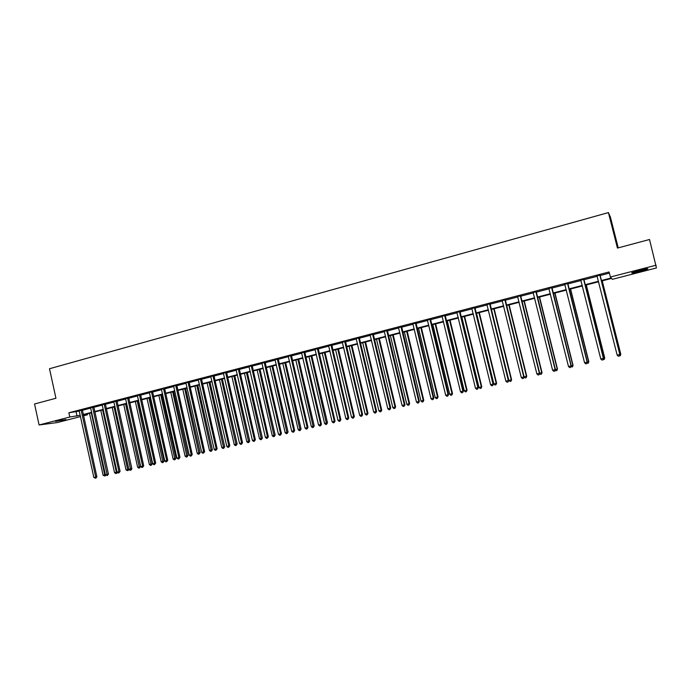 <?xml version="1.0" encoding="UTF-8"?>
<svg xmlns="http://www.w3.org/2000/svg" width="691" height="691" viewBox="0 0 691 691"><rect width="100%" height="100%" fill="white"/><g stroke="black" fill="none" stroke-linecap="round" stroke-linejoin="round"><path stroke-width="1.04" d="M55.53 421.398L65.939 419.549L55.53 421.398M639.572 270.319C645.99 268.73 648.676 268.298 647.64 269.024L639.961 271.408C633.595 272.971 630.926 273.403 631.928 272.686L639.572 270.319M618.238 247.87L610.421 217.155L608.417 212.586L49.51 368.735L55.936 398.258L34.55 403.985L39.085 424.974L69.791 417.027L80.242 415.282M608.417 212.586L617.452 248.078L649.531 239.501L656.45 267.944L612.338 279.328L611.57 278.421L601.351 281.056M87.187 413.926L87.377 414.807L83.516 415.801M80.519 416.569L57.37 422.546L39.085 424.974M601.222 280.563L611.198 277.981L610.395 277.031L609.108 271.96L68.858 412.777L79.318 411.076M82.315 410.299L90.771 408.096M93.76 407.319L102.32 405.09M105.308 404.313L113.972 402.058M116.952 401.281L125.727 399.001M128.707 398.223L137.578 395.917M140.558 395.14L149.541 392.808M152.512 392.03L161.608 389.664M164.579 388.886L173.778 386.494M176.749 385.725L186.06 383.298M189.023 382.529L198.455 380.076M201.418 379.299L210.962 376.82M213.916 376.051L223.582 373.537M226.527 372.769L236.313 370.221M239.259 369.452L249.166 366.878M252.103 366.109L262.139 363.501M265.068 362.732L275.225 360.089M278.153 359.329L288.432 356.651M291.36 355.891L301.768 353.187M304.679 352.427L315.226 349.681M318.136 348.929L328.812 346.148M331.715 345.388L342.529 342.581M345.422 341.82L356.366 338.97M359.26 338.219L370.341 335.334M373.226 334.591L384.455 331.663M387.331 330.92L398.698 327.957M401.566 327.214L413.088 324.217M415.939 323.466L427.608 320.434M430.458 319.691L442.275 316.616M445.116 315.873L457.088 312.764M459.912 312.021L472.039 308.868M474.864 308.134L487.146 304.938M489.962 304.204L502.409 300.965M505.207 300.24L517.809 296.957M520.608 296.232L533.374 292.906M536.156 292.181L549.103 288.812M551.867 288.095L564.979 284.683M567.734 283.966L581.027 280.503M583.774 279.786L597.24 276.288M599.969 275.571L609.402 273.118M599.995 275.139L597.076 275.899M583.8 279.354L580.872 280.123M567.769 283.535L564.823 284.295M551.893 287.663L548.948 288.432M536.181 291.757L533.227 292.526M520.634 295.808L517.663 296.577M505.233 299.816L502.253 300.594M489.988 303.79L487 304.567M474.89 307.72L471.893 308.497M459.938 311.606L456.941 312.392M445.142 315.467L442.128 316.245M430.484 319.277L427.47 320.063M415.965 323.06L412.942 323.846M401.592 326.808L398.56 327.594M387.349 330.514L384.317 331.3M373.252 334.185L370.203 334.98M359.277 337.821L356.228 338.616M345.44 341.423L342.39 342.218M331.732 344.99L328.674 345.794M318.154 348.532L315.096 349.326M304.705 352.03L301.639 352.833M291.377 355.502L288.302 356.306M278.171 358.94L275.096 359.743M265.094 362.352L262.01 363.155M252.129 365.72L249.036 366.524M239.276 369.072L236.192 369.875M226.553 372.38L223.452 373.192M213.934 375.671L210.841 376.474M201.435 378.927L198.334 379.73M189.049 382.149L185.844 382.805M176.766 385.345L173.562 386.001M164.596 388.515L161.487 389.327M152.53 391.659L149.42 392.471M140.575 394.768L137.457 395.58M128.725 397.861L125.607 398.672M116.969 400.918L113.851 401.73M105.326 403.95L102.208 404.762M93.777 406.956L90.659 407.768M82.333 409.936L79.206 410.748M68.858 412.777L69.791 417.027M610.395 277.031L656.13 265.197M83.231 414.514L91.696 412.32M94.684 411.551L103.253 409.331M106.241 408.562L114.913 406.317M117.893 405.548L126.669 403.276M129.649 402.507L138.537 400.21M141.508 399.441L150.5 397.118M153.471 396.349L162.575 393.991M165.546 393.222L174.763 390.838M177.725 390.078L187.054 387.66M190.008 386.9L199.449 384.455M202.403 383.695L211.964 381.225M214.918 380.456L224.592 377.951M227.538 377.191L237.333 374.66M240.269 373.9L250.194 371.335M253.131 370.575L263.167 367.983M266.095 367.223L276.27 364.589M279.19 363.837L289.486 361.177M292.405 360.417L302.831 357.722M305.742 356.971L316.297 354.241M319.199 353.49L329.892 350.726M332.786 349.974L343.608 347.176M346.502 346.433L357.463 343.6M360.348 342.848L371.447 339.981M374.323 339.238L385.569 336.327M388.437 335.584L399.821 332.639M402.689 331.905L414.22 328.925M417.07 328.182L428.748 325.159M431.599 324.425L443.432 321.367M446.265 320.633L458.245 317.532M461.078 316.806L473.214 313.662M476.03 312.937L488.33 309.758M491.137 309.032L503.601 305.811M506.391 305.085L519.019 301.82M521.8 301.103L534.592 297.795M537.365 297.078L550.33 293.727M553.085 293.01L566.223 289.615M568.969 288.907L582.271 285.461M585.018 284.752L598.492 281.272M83.404 415.308L87.377 414.807M598.622 281.764L585.139 285.245M582.401 285.953L569.09 289.391M566.344 290.108L553.215 293.494M550.451 294.211L537.486 297.562M534.713 298.279L521.921 301.587M519.14 302.304L506.512 305.569M503.713 306.286L491.258 309.508M488.451 310.233L476.151 313.412M473.335 314.137L461.191 317.281M458.366 318.007L446.377 321.108M443.544 321.842L431.711 324.9M428.869 325.634L417.183 328.648M414.332 329.391L402.793 332.371M399.934 333.105L388.549 336.051M385.682 336.793L374.436 339.696M371.559 340.438L360.46 343.306M357.575 344.058L346.606 346.891M343.721 347.633L332.889 350.432M329.996 351.183L319.302 353.947M316.4 354.69L305.845 357.42M302.934 358.171L292.509 360.866M289.589 361.626L279.294 364.287M276.374 365.038L266.199 367.664M263.271 368.424L253.226 371.015M250.297 371.775L240.373 374.341M237.436 375.101L227.633 377.632M224.696 378.392L215.013 380.896M212.068 381.657L202.506 384.127M199.552 384.887L190.103 387.331M187.149 388.092L177.82 390.51M174.858 391.27L165.641 393.654M162.67 394.423L153.566 396.772M150.595 397.541L141.603 399.864M138.632 400.633L129.744 402.931M126.764 403.699L117.988 405.971M115.008 406.74L106.328 408.977M103.348 409.754L94.779 411.966M91.791 412.734L83.326 414.928M76.131 411.914L77.047 416.112M599.84 274.975L619.81 354.5L617.167 355.114L596.946 275.726M600.03 274.923L619.922 354.466L619.386 355.995L618.324 356.236L617.167 355.114M619.922 354.466L619.386 355.995M619.913 354.431L620.794 354.224L602.224 280.831M620.794 354.224L620.268 355.718L620.682 354.25L602.111 280.857M620.268 355.718L619.447 355.908M633.958 271.934L645.394 268.98M644.565 269.145L634.753 271.675M55.928 421.303L62.631 419.834M61.646 420.024L56.904 421.061M583.601 279.207L603.39 358.335L600.773 358.949L580.742 279.95M583.835 279.147L603.545 358.301L604.582 358.024L586.175 284.977M602.984 359.821L603.545 358.301L602.984 359.821L601.939 360.063L600.773 358.949M567.527 283.388L587.143 362.136L584.551 362.74L564.702 284.131M567.795 283.319L587.333 362.093L586.745 363.613L585.718 363.855L584.551 362.74M587.333 362.093L586.745 363.613M604.72 357.981L604.176 359.475L604.72 357.981L586.313 284.942M604.176 359.475L603.088 359.657M587.324 362.058L588.818 361.704L570.576 289.011M588.818 361.704L588.248 363.198L588.637 361.747L570.395 289.054M588.248 363.198L586.961 363.172M551.625 287.534L571.06 365.902L568.494 366.498L548.818 288.268M551.928 287.456L571.284 365.841L570.68 367.362L569.66 367.603L568.494 366.498M571.284 365.841L570.68 367.362M535.87 291.637L555.132 369.625L552.601 370.221L533.098 292.362M536.216 291.55L555.4 369.555L554.778 371.076L553.759 371.309L552.601 370.221M555.4 369.555L554.778 371.076M520.288 295.696L539.377 373.313L536.864 373.9L517.542 296.413M520.66 295.601L539.68 373.235L539.032 374.755L538.03 374.988L536.864 373.9M539.68 373.235L539.032 374.755M571.276 365.807L573.064 365.384L554.985 293.036M573.064 365.384L572.476 366.878L572.848 365.444L554.769 293.096M572.476 366.878L570.999 366.662M555.391 369.53L557.473 369.037L539.55 297.026M557.473 369.037L556.868 370.523L557.222 369.098L539.3 297.095M556.868 370.523L555.866 370.756L555.201 370.126M539.671 373.2L542.038 372.648L524.27 300.974M542.038 372.648L541.407 374.133L541.744 372.717L523.977 301.051M541.407 374.133L540.422 374.358L539.559 373.563M504.853 299.713L523.769 376.958L521.282 377.545L502.132 300.421M505.259 299.609L524.106 376.88L523.441 378.392L522.448 378.625L521.282 377.545M524.106 376.88L523.441 378.392M524.098 376.845L526.749 376.224L509.137 304.886M526.749 376.224L526.101 377.709L526.421 376.301L508.809 304.973M526.101 377.709L525.125 377.934L524.08 376.966M489.573 303.695L508.326 380.577L505.864 381.147L486.879 304.394M490.014 303.582L508.697 380.482L508.015 381.993L507.03 382.227L505.864 381.147M508.697 380.482L508.015 381.993M491.396 309.473L508.835 380.413L511.608 379.765L494.151 308.756M511.608 379.765L510.943 381.242L511.254 379.851L493.789 308.851M510.943 381.242L509.975 381.467L508.835 380.413M474.441 307.633L493.028 384.153L490.593 384.723L471.78 308.333M474.916 307.512L493.434 384.049L492.735 385.561L491.759 385.785L490.593 384.723M493.434 384.049L492.735 385.561M476.548 313.308L493.832 383.928L496.622 383.272L479.304 312.6M496.622 383.272L495.931 384.749L496.224 383.367L478.915 312.695M495.931 384.749L494.972 384.973L493.832 383.928M459.463 311.537L477.887 387.694L475.477 388.256L456.82 312.228M459.973 311.408L478.327 387.582L477.602 389.093L476.643 389.318L475.477 388.256M478.327 387.582L477.602 389.093M461.838 317.109L478.975 387.401L481.774 386.744L464.611 316.392M481.774 386.744L481.066 388.221L481.351 386.848L464.188 316.504M481.066 388.221L480.124 388.437L478.975 387.401M444.624 315.398L462.892 391.201L460.508 391.762L442.015 316.081M445.168 315.26L463.367 391.089L462.625 392.592L461.674 392.816L460.508 391.762M463.367 391.089L462.625 392.592M447.276 320.874L464.266 390.838L467.073 390.182L450.057 320.158M467.073 390.182L466.347 391.659L466.615 390.294L449.599 320.27M466.347 391.659L465.406 391.875L464.266 390.838M429.94 319.225L448.044 394.673L445.686 395.226L427.349 319.898M430.51 319.078L448.554 394.552L447.794 396.055L446.844 396.271L445.686 395.226M448.554 394.552L447.794 396.055M432.851 324.597L449.694 394.25L452.51 393.585L435.632 323.88M452.51 393.585L451.767 395.062L452.026 393.706L435.149 324.01M451.767 395.062L450.843 395.278L449.694 394.25M415.395 323.017L433.343 398.111L431.003 398.664L412.829 323.682M415.991 322.861L433.879 397.981L433.102 399.484L432.169 399.7L431.003 398.664M433.879 397.981L433.102 399.484M418.556 328.294L435.27 397.627L438.085 396.962L421.355 327.569M438.085 396.962L437.325 398.431L437.567 397.083L420.845 327.707M437.325 398.431L436.41 398.647L435.27 397.627M400.987 326.774L418.789 401.514L416.466 402.058L398.448 327.43M401.618 326.601L419.351 401.385L418.789 401.514L418.556 402.879L417.632 403.095L416.466 402.058M419.351 401.385L418.556 402.879M404.408 331.948L420.974 400.97L423.799 400.305L407.206 331.231M423.799 400.305L423.03 401.773L423.255 400.435L406.662 331.369M423.03 401.773L422.115 401.989L420.974 400.97M386.718 330.488L404.365 404.891L402.067 405.427L384.205 331.144M387.375 330.315L404.969 404.745L404.365 404.891L404.149 406.239L403.233 406.455L402.067 405.427M404.969 404.745L404.149 406.239M390.389 335.576L406.818 404.278L409.651 403.613L393.196 334.85M409.651 403.613L408.856 405.081L409.072 403.751L392.626 334.997M408.856 405.081L407.958 405.289L406.818 404.278M372.587 334.168L390.087 408.234L387.815 408.761L370.1 334.815M373.278 333.986L390.717 408.079L390.087 408.234L389.888 409.573L388.973 409.789L387.815 408.761M390.717 408.079L389.888 409.573M376.5 339.16L392.79 407.56L395.632 406.895L379.316 338.435M395.632 406.895L394.829 408.355L395.027 407.042L378.711 338.59M394.829 408.355L393.93 408.562L392.79 407.56M358.586 337.813L375.947 411.542L373.693 412.069L356.124 338.452M359.303 337.623L376.604 411.378L375.947 411.542L375.757 412.873L374.85 413.08L373.693 412.069M376.604 411.378L375.757 412.873M362.74 342.719L378.893 410.808L381.743 410.143L365.565 341.993M381.743 410.143L380.922 411.603L381.112 410.29L364.934 342.149M380.922 411.603L380.033 411.81L378.893 410.808M344.723 341.423L361.937 414.816L359.7 415.343L342.278 342.062M345.465 341.233L362.62 414.652L361.937 414.816L361.756 416.137L360.866 416.345L359.7 415.343M362.62 414.652L361.756 416.137M349.102 346.243L365.133 414.03L367.992 413.356L351.935 345.509M367.992 413.356L367.154 414.816L367.327 413.52L351.278 345.681M367.154 414.816L366.273 415.023L365.133 414.03M330.989 344.999L348.057 418.064L345.846 418.582L328.57 345.63M331.758 344.8L348.774 417.891L348.057 418.064L347.893 419.377L347.012 419.584L345.846 418.582M348.774 417.891L347.893 419.377M335.601 349.732L351.494 417.226L354.362 416.543L338.443 348.998M354.362 416.543L353.507 418.003L353.671 416.716L337.761 349.171M353.507 418.003L352.635 418.21L351.494 417.226M317.385 348.549L334.306 421.277L332.121 421.786L314.984 349.171M318.18 348.333L335.049 421.104L334.306 421.277L334.159 422.581L333.278 422.788L332.121 421.786M335.049 421.104L334.159 422.581M322.222 353.187L337.985 420.378L340.853 419.705L325.064 352.453M340.853 419.705L339.989 421.165L340.145 419.878L324.355 352.635M339.989 421.165L339.126 421.363L337.985 420.378M303.902 352.056L320.693 424.464L318.525 424.974L301.526 352.678M304.731 351.84L321.462 424.283L320.693 424.464L320.555 425.76L319.683 425.958L318.525 424.974M321.462 424.283L320.555 425.76M308.963 356.616L324.597 423.514L327.474 422.832L311.814 355.882M327.474 422.832L326.593 424.291L311.08 356.072M326.593 424.291L325.737 424.49L324.597 423.514M290.548 355.537L307.201 427.617L305.051 428.118L288.199 356.15M291.403 355.312L307.996 427.427L307.201 427.617L307.072 428.904L306.217 429.111L305.051 428.118M307.996 427.427L307.072 428.904M295.826 360.011L311.339 426.615L314.224 425.932L298.685 359.277M314.224 425.932L313.325 427.384L297.925 359.467M313.325 427.384L312.479 427.582L311.339 426.615M277.324 358.983L293.839 430.743L291.706 431.244L274.992 359.588M278.197 358.75L294.66 430.545L293.839 430.743L293.718 432.022L292.872 432.221L291.706 431.244M294.66 430.545L293.718 432.022M282.809 363.38L298.192 429.69L301.086 429.007L285.668 362.637M301.086 429.007L300.17 430.458L284.882 362.835M300.17 430.458L299.333 430.657L298.192 429.69M264.212 362.395L280.598 433.844L278.482 434.337L261.906 362.991M265.111 362.162L281.436 433.637L279.648 435.313L278.482 434.337M281.436 433.637L280.486 435.114M269.905 366.705L285.176 432.739L288.069 432.056L272.772 365.971M288.069 432.056L287.145 433.499L271.969 366.178M287.145 433.499L286.307 433.698L285.176 432.739M251.222 365.772L267.477 436.911L265.387 437.403L248.933 366.368M252.146 365.539L268.341 436.703L267.477 436.911L267.382 438.172L266.545 438.37L265.387 437.403M268.341 436.703L267.382 438.172M257.121 370.013L272.271 435.753L275.165 435.071L259.997 369.27M275.165 435.071L274.232 436.513L259.16 369.486M274.232 436.513L273.403 436.703L272.271 435.753M238.352 369.132L254.478 439.951L252.405 440.435L236.089 369.72M239.302 368.882L255.368 439.735L254.478 439.951L254.392 441.204L253.562 441.402L252.405 440.435M255.368 439.735L254.392 441.204M244.45 373.287L259.479 438.75L262.381 438.059L247.335 372.544M262.381 438.059L261.431 439.502L246.471 372.76M261.431 439.502L260.619 439.692L259.479 438.75M225.603 372.449L241.591 442.966L239.544 443.449L223.357 373.036M226.57 372.199L242.515 442.75L241.591 442.966L241.522 444.209L240.701 444.399L239.544 443.449M242.515 442.75L241.522 444.209M231.891 376.535L246.808 441.713L249.71 441.022L234.776 375.783M249.71 441.022L248.751 442.465L233.904 376.016M248.751 442.465L247.939 442.655L246.808 441.713M212.966 375.74L228.833 445.954L226.795 446.429L210.738 376.319M213.96 375.481L229.775 445.73L228.833 445.954L228.764 447.189L227.952 447.379L226.795 446.429M229.775 445.73L228.764 447.189M219.453 379.748L234.24 444.65L237.16 443.968L222.338 379.005M237.16 443.968L236.184 445.401L221.44 379.238M236.184 445.401L235.381 445.583L234.24 444.65M200.442 379.005L216.179 448.908L214.167 449.383L198.239 379.575M201.461 378.737L217.147 448.684L216.179 448.908L216.128 450.143L215.324 450.325L214.167 449.383M217.147 448.684L216.128 450.143M207.119 382.935L221.794 447.561L224.713 446.878L210.012 382.192M224.713 446.878L223.72 448.304L209.088 382.425M223.72 448.304L222.925 448.494L221.794 447.561M188.03 382.235L203.646 451.845L201.651 452.311L185.922 382.926M189.066 381.968L204.631 451.603L203.646 451.845L203.603 453.063L202.809 453.253L201.651 452.311M204.631 451.603L203.603 453.063M194.888 386.096L209.451 450.446L212.379 449.763L197.79 385.345M212.379 449.763L211.377 451.188L196.84 385.587M211.377 451.188L210.591 451.378L209.451 450.446M175.73 385.44L191.226 454.747L189.239 455.214L173.64 386.122M176.792 385.163L192.236 454.505L191.226 454.747L191.191 455.965L190.396 456.146L189.239 455.214M192.236 454.505L191.191 455.965M182.769 389.223L197.22 453.313L200.148 452.622L185.672 388.48M200.148 452.622L199.138 454.047L184.704 388.731M199.138 454.047L198.352 454.229L197.22 453.313M163.534 388.618L178.909 457.623L176.948 458.09L161.392 389.171M164.622 388.333L179.945 457.382L178.909 457.623L178.891 458.833L178.105 459.014L176.948 458.09M179.945 457.382L178.891 458.833M170.755 392.333L185.102 456.146L188.03 455.455L173.666 391.581M188.03 455.455L187.002 456.881L172.672 391.84M187.002 456.881L186.233 457.062L185.102 456.146M151.45 391.762L166.712 460.482L164.76 460.94L149.325 392.315M152.556 391.477L167.758 460.232L166.712 460.482L166.695 461.683L165.918 461.864L164.76 460.94M167.758 460.232L166.695 461.683M158.844 395.407L173.078 458.954L176.015 458.263L161.754 394.656M176.015 458.263L174.978 459.688L160.744 394.915M174.978 459.688L174.21 459.869L173.078 458.954M139.478 394.881L154.611 463.307L152.685 463.765L137.362 395.433M140.601 394.587L155.682 463.056L154.611 463.307L154.611 464.499L153.843 464.68L152.685 463.765M155.682 463.056L154.611 464.499M147.036 398.457L161.167 461.743L164.104 461.052L149.956 397.705M164.104 461.052L163.059 462.469L148.928 397.973M163.059 462.469L162.299 462.65L161.167 461.743M127.602 397.973L142.622 466.114L140.714 466.563L125.512 398.517M128.742 397.679L143.719 465.855L142.622 466.114L142.631 467.297L141.862 467.479L140.714 466.563M143.719 465.855L142.631 467.297M135.332 401.488L149.351 464.507L152.296 463.816L138.252 400.728M152.296 463.816L151.243 465.233L137.207 401.005M151.243 465.233L150.483 465.406L149.351 464.507M112.227 407.457L126.038 469.958L128.837 469.301L113.765 401.583M131.851 468.628L131.204 469.966L130.003 470.251L128.846 469.336L131.851 468.628L116.995 400.737M115.838 401.039L130.754 470.07M123.732 404.485L137.647 467.246L140.593 466.555L126.652 403.725M140.593 466.555L139.522 467.971L125.581 404.002M139.522 467.971L138.77 468.144L137.647 467.246M104.168 404.08L118.964 471.651L117.081 472.091L102.113 404.615M105.343 403.769L120.096 471.383L118.964 471.651L118.982 472.817L118.239 472.998L117.081 472.091M120.096 471.383L118.982 472.817M128.923 469.396L127.904 470.683L114.067 406.982M127.904 470.683L126.038 469.958M89.51 413.33L103.114 475.322L105.412 474.786L90.564 407.621M108.435 474.104L107.321 475.546L105.421 474.821L108.435 474.104L93.803 406.783M92.603 407.094L107.321 475.546M100.817 410.402L114.525 472.653L116.364 472.221L102.639 409.936M117.323 472.273L116.831 473.266L115.656 473.542L114.525 472.653M116.39 473.37L116.364 472.221L117.073 472.057M81.132 410.074L95.712 477.092L93.864 477.524L79.111 410.601M82.35 409.763L96.878 476.807L95.712 477.092L95.747 478.241L93.864 477.524M96.878 476.807L95.747 478.241M105.818 475.132L104.972 476.039L91.316 412.864M104.972 476.039L103.114 475.322M474.415 307.797L474.864 307.875M474.441 308.169L474.881 308.255M459.437 311.693L459.921 311.762M459.455 312.073L459.938 312.142M444.607 315.554L445.116 315.623M444.624 315.934L445.134 315.994M429.914 319.38L430.458 319.432M429.932 319.76L430.476 319.803M415.369 323.172L415.947 323.215M415.386 323.543L415.965 323.587M400.961 326.921L401.566 326.955M400.979 327.292L401.583 327.327M386.692 330.635L387.331 330.661M386.71 331.006L387.349 331.032M372.561 334.314L373.226 334.332M372.579 334.686L373.244 334.703M358.569 337.959L359.26 337.968M358.586 338.331L359.277 338.34M344.705 341.57L345.422 341.57M344.723 341.933L345.44 341.933M330.972 345.146L331.715 345.146M330.989 345.509L331.732 345.5M317.359 348.696L318.136 348.679M317.376 349.05L318.154 349.033M303.885 352.203L304.688 352.177M303.902 352.557L304.705 352.54M290.531 355.684L291.36 355.649M290.548 356.038L291.377 356.003M277.298 359.121L278.153 359.087M277.316 359.484L278.171 359.441M264.195 362.542L265.068 362.49M264.212 362.896L265.085 362.844M251.204 365.919L252.111 365.867M251.222 366.273L252.129 366.221M238.335 369.27L239.259 369.21M238.352 369.625L239.276 369.564M225.586 372.596L226.536 372.527M225.603 372.941L226.553 372.872M212.949 375.887L213.916 375.809M212.966 376.232L213.934 376.154M200.425 379.143L201.418 379.065M200.442 379.489L201.435 379.411M188.012 382.373L189.032 382.287M188.03 382.719L189.049 382.633M175.713 385.578L176.749 385.492M175.73 385.923L176.766 385.828M163.517 388.757L164.579 388.653M163.534 389.093L164.596 388.998M151.433 391.901L152.512 391.797M151.45 392.238L152.53 392.134M139.461 395.019L140.558 394.906M139.478 395.356L140.575 395.243M127.585 398.111L128.707 397.999M127.602 398.448L128.725 398.327M115.82 401.177L116.96 401.056M115.838 401.514L116.969 401.385M104.151 404.218L105.308 404.088M104.168 404.546L105.326 404.416M92.585 407.224L93.76 407.094M92.603 407.56L93.777 407.422M81.123 410.212L82.315 410.074M81.132 410.54L82.333 410.402"/></g></svg>
